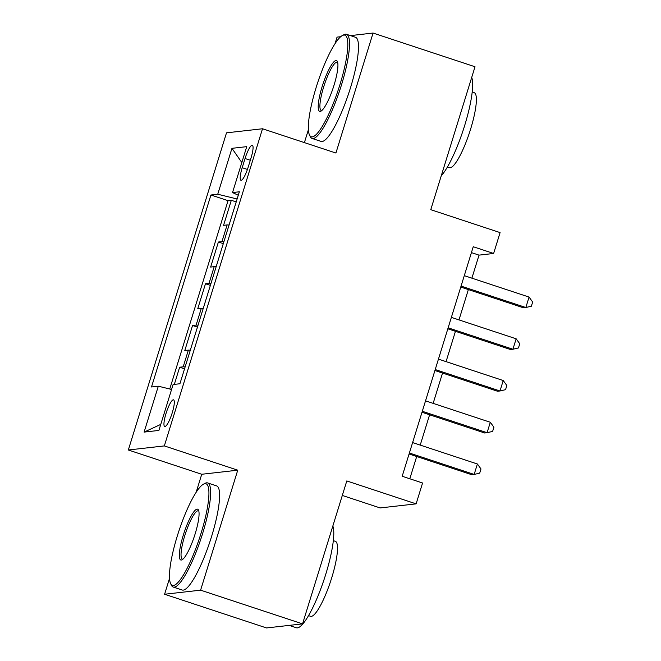 <?xml version="1.0" encoding="UTF-8"?>
<svg xmlns="http://www.w3.org/2000/svg" width="661" height="661" viewBox="0 0 661 661"><rect width="100%" height="100%" fill="white"/><g stroke="black" fill="none" stroke-linecap="round" stroke-linejoin="round"><path stroke-width="0.99" d="M172.24 412.811A14.038 2.859 -71.7 0 0 173.537 399.831A14.038 2.859 -71.7 0 0 166.01 413.513A14.038 2.859 -71.7 0 0 164.721 426.494A14.038 2.859 -71.7 0 0 172.24 412.811M342.307 495.444L380.116 507.937L416.116 503.864L422.577 483.001L402.185 476.259L473.243 246.735L493.627 253.477L500.088 232.606L430.765 209.686L475.011 66.753L373.06 33.05L350.446 35.611M169.53 578.301L164.597 594.247L266.54 627.95L302.548 623.877L200.605 590.166L237.745 470.186L164.341 445.919L128.333 449.992L201.737 474.268L196.152 492.305M164.341 445.919L262.516 128.763L226.508 132.836L128.333 449.992M340.696 36.71L337.052 37.123L335.02 43.692M308.398 129.688L304.399 142.611M164.597 594.247L200.605 590.166M229.045 225.054A17.55 1.603 -162.8 0 0 227.12 224.93L223.567 225.335L231.317 200.3L236.208 201.919M223.881 241.744A17.55 1.603 -162.8 0 0 221.947 241.629L218.394 242.025L223.294 243.645M218.394 242.025L210.644 267.069L214.197 266.664A17.55 1.603 -162.8 0 1 216.13 266.78M203.208 308.513A17.55 1.603 -162.8 0 0 201.283 308.398L197.73 308.803L205.48 283.759L210.372 285.378M190.294 350.247A17.55 1.603 -162.8 0 0 188.36 350.132L184.807 350.528L192.558 325.493L197.457 327.112M245.041 158.524L242.199 167.704A13.6 2.768 -71.7 0 0 240.943 180.279A13.6 2.768 -71.7 0 0 248.23 167.018L251.073 157.839A13.6 2.768 -71.7 0 0 252.328 145.271A13.6 2.768 -71.7 0 0 245.041 158.524L250.321 160.268M237.117 198.986L217.742 194.235L210.925 195.003L151.501 386.966L158.318 386.198L144.106 432.104L158.896 430.427L173.108 384.52L179.924 383.752L239.348 191.789L232.532 192.558L238.274 195.251M217.742 194.235L231.953 148.328L246.743 146.651L232.532 192.558M231.317 200.3L228.053 200.663L169.753 388.999M185.13 366.938A17.55 1.603 17.2 0 0 183.196 366.822L179.643 367.227L174.33 384.388M192.558 325.493L196.11 325.088A17.55 1.603 17.2 0 1 198.044 325.204M205.48 283.759L209.033 283.354A17.55 1.603 17.2 0 1 210.958 283.478M416.116 503.864L346.794 480.944L302.548 623.877M262.516 128.763L335.92 153.03L373.06 33.05M471.896 278.174L479.035 255.129L493.627 253.477M409.803 478.771L416.694 456.511M420.222 445.101L429.609 414.778M433.145 403.367L442.531 373.052M446.059 361.633L455.446 331.318M458.982 319.907L468.368 289.584M471.417 252.609L479.035 255.129M228.053 200.663L210.925 195.003M179.643 367.227L184.535 368.838M158.318 386.198L171.587 389.453M241.827 162.54L231.953 148.328M144.106 432.104L160.763 424.395M237.745 470.186L201.737 474.268M460.75 287.064L523.405 307.778L525.834 307.505L461.056 286.089M529.064 297.07L532.667 302.036L531.378 306.208L525.834 307.505L529.064 297.07L464.286 275.654M339.944 84.625A53.524 10.898 -71.7 0 0 342.348 35.554A53.524 10.898 -71.7 0 0 316.198 87.31A53.524 10.898 -71.7 0 0 309.48 134.96A53.524 10.898 -71.7 0 0 339.944 84.625M342.348 35.554L343.927 34.719A54.838 11.163 108.3 0 1 346.504 34.306A54.838 11.163 108.3 0 1 341.456 84.996A54.838 11.163 108.3 0 1 312.075 138.438A54.838 11.163 108.3 0 1 310.249 136.571L309.48 134.96M334.003 85.294A26.762 5.453 108.3 0 1 320.924 111.172A26.762 5.453 108.3 0 1 322.13 86.641A26.762 5.453 108.3 0 1 337.358 61.473A26.762 5.453 108.3 0 1 334.003 85.294M337.68 62.456A25.44 5.181 -71.7 0 0 337.275 62.217A25.44 5.181 -71.7 0 0 323.642 87.012A25.44 5.181 -71.7 0 0 321.304 110.527A25.44 5.181 -71.7 0 0 321.775 110.577M471.706 77.411A54.838 11.163 108.3 0 1 464.609 125.714A54.838 11.163 108.3 0 1 441.234 175.859M472.194 92.036L474.218 92.705A39.486 8.039 108.3 0 1 470.582 129.201A39.486 8.039 108.3 0 1 449.43 167.679L447.406 167.01M346.504 34.306L355.478 37.272A54.838 11.163 108.3 0 1 350.429 87.963A54.838 11.163 108.3 0 1 321.048 141.404L312.075 138.438M201.068 533.237A53.524 10.898 -71.7 0 0 203.481 484.166A53.524 10.898 -71.7 0 0 177.322 535.931A53.524 10.898 -71.7 0 0 170.612 583.58A53.524 10.898 -71.7 0 0 201.068 533.237M203.481 484.166L205.05 483.331A54.838 11.163 108.3 0 1 207.637 482.927A54.838 11.163 108.3 0 1 202.588 533.609A54.838 11.163 108.3 0 1 173.207 587.051A54.838 11.163 108.3 0 1 171.381 585.183L170.612 583.58M195.135 533.914A26.762 5.453 108.3 0 1 182.056 559.793A26.762 5.453 108.3 0 1 183.262 535.253A26.762 5.453 108.3 0 1 198.49 510.085A26.762 5.453 108.3 0 1 195.135 533.914M198.812 511.069A25.44 5.181 -71.7 0 0 198.407 510.829A25.44 5.181 -71.7 0 0 184.774 535.625A25.44 5.181 -71.7 0 0 182.436 559.148A25.44 5.181 -71.7 0 0 182.907 559.198M332.838 526.032A54.838 11.163 108.3 0 1 325.741 574.326A54.838 11.163 108.3 0 1 296.359 627.768L289.163 625.389M333.326 540.648L335.35 541.318A39.486 8.039 108.3 0 1 331.715 577.813A39.486 8.039 108.3 0 1 310.563 616.292L308.538 615.622M207.637 482.927L216.61 485.893A54.838 11.163 108.3 0 1 211.553 536.575A54.838 11.163 108.3 0 1 182.18 590.017L173.207 587.051M447.836 328.798L510.482 349.512L512.919 349.239L448.141 327.823M516.15 338.804L519.753 343.77L518.455 347.942L512.919 349.239L516.15 338.804L451.364 317.387M434.913 370.532L497.568 391.246L499.997 390.973L435.219 369.549M503.228 380.538L506.83 385.503L505.541 389.676L499.997 390.973L503.228 380.538L438.45 359.121M421.999 412.266L484.645 432.98L487.083 432.699L422.305 411.282M490.313 422.272L493.916 427.237L492.619 431.41L487.083 432.699L490.313 422.272L425.535 400.847M409.085 453.991L471.731 474.705L474.16 474.433L409.382 453.016M477.391 463.997L480.993 468.963L479.704 473.136L474.16 474.433L477.391 463.997L412.613 442.581M221.947 241.629L227.12 224.93M183.196 366.822L188.36 350.132M196.11 325.088L201.283 308.398M209.033 283.354L214.197 266.664M247.437 169.439L242.199 167.704"/></g></svg>
